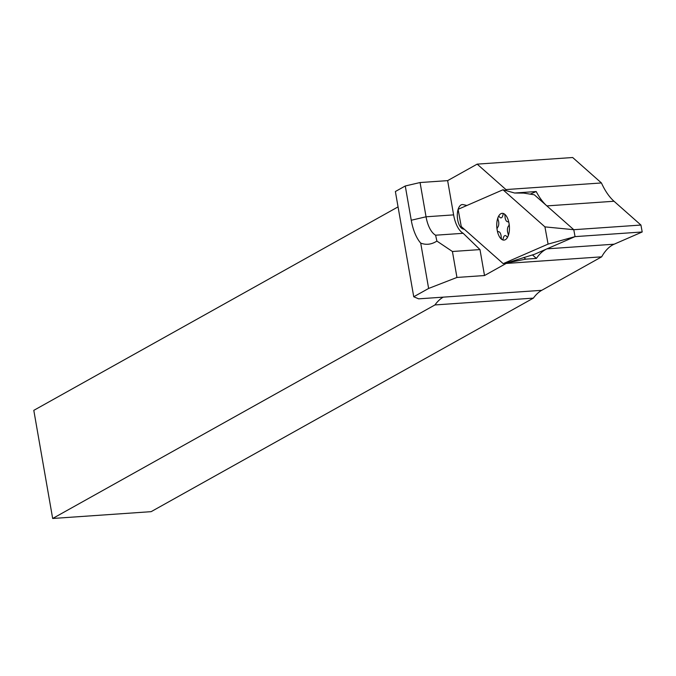 <?xml version="1.0" encoding="UTF-8"?>
<svg xmlns="http://www.w3.org/2000/svg" width="676" height="676" viewBox="0 0 676 676"><rect width="100%" height="100%" fill="white"/><g stroke="black" fill="none" stroke-linecap="round" stroke-linejoin="round"><path stroke-width="1.01" d="M601.437 182.959L572.673 157.516L477.172 164.133L505.935 189.567L601.437 182.959A68.2 32.051 -94 0 0 614.019 201.254L640.933 225.049L642.2 231.978L614.154 244.197A68.2 32.051 -94 0 0 612.557 244.982A68.2 32.051 -94 0 0 601.665 256.829L541.713 290.325A68.2 32.051 -94 0 0 533.389 298.124L151.128 511.664L52.669 518.484L33.8 410.357L398.054 206.881M523.858 257.471L525.759 259.153L536.406 258.418A68.2 32.051 86 0 1 545.405 249.638A68.2 32.051 86 0 1 547.002 248.844L534.496 254.294L506.417 262.998A68.2 32.051 -94 0 0 506.155 263.446L601.665 256.829M525.759 259.153L506.417 262.998M466.922 205.479L463.094 204.617A12.295 5.78 -94 0 0 462.283 204.549A12.295 5.78 -94 0 0 458.159 209.29M458.117 209.416A12.295 5.78 -94 0 0 458.083 221.694A12.295 5.78 -94 0 0 463.17 229.02L464.353 229.291M614.154 244.197L547.002 248.844L575.048 236.625L573.78 229.705L546.876 205.901A68.2 32.051 86 0 1 536.203 191.528L514.63 193.023L523.663 193.091L534.31 194.798L546.876 205.901L614.019 201.254M505.935 189.567A68.2 32.051 -94 0 0 506.468 190.716L514.63 193.023M413.737 296.764L395.375 191.519L405.27 185.984L411.253 220.241A36.893 17.339 -94 0 0 420.717 243.115L428.626 288.449L413.737 296.764L418.638 298.843L443.253 297.144A68.2 32.051 -94 0 0 434.938 304.944L52.669 518.484M428.626 288.449L456.951 277.447L452.421 251.497L436.89 241.078L435.614 235.206A25.713 12.084 86 0 1 426.049 216.793L420.066 182.537L405.27 185.984M420.066 182.537L447.639 180.627L477.172 164.133M434.938 304.944L533.389 298.124M530.204 194.139L536.203 191.528M536.406 258.418L532.434 254.903M506.155 263.446L484.515 275.538L479.985 249.588L463.178 233.305A25.713 12.084 86 0 1 453.613 214.883L447.639 180.627M456.951 277.447L484.515 275.538M506.468 190.716L502.978 189.77L544.932 226.874L548.084 244.104L575.048 236.625L642.2 231.978M544.932 226.874L573.78 229.705L640.933 225.049M435.614 235.206L463.178 233.305M452.421 251.497L479.985 249.588M420.717 243.115C426.21 245.185 431.601 244.509 436.89 241.078M506.155 262.77L503.206 263.648L461.26 226.553L458.1 209.315L502.978 189.77M548.084 244.104L503.206 263.648M463.99 228.97L463.17 229.02M443.253 297.144L541.713 290.325M411.253 220.241L426.049 216.793L453.613 214.883M502.082 239.608A13.419 6.304 86 0 1 497.156 230.026A13.419 6.304 86 0 1 498.161 217.131A13.419 6.304 86 0 1 504.102 213.819A13.419 6.304 86 0 1 509.036 223.393A13.419 6.304 86 0 1 508.022 236.287A13.419 6.304 86 0 1 502.082 239.608A2.239 1.048 -94 0 0 503.257 238.417A5.028 2.366 86 0 1 506.679 236.499A2.239 1.048 -94 0 0 508.022 236.287A2.239 1.048 -94 0 0 507.997 233.423A5.028 2.366 86 0 1 508.58 225.987A2.239 1.048 -94 0 0 509.036 223.393A2.239 1.048 -94 0 0 507.837 221.72A5.028 2.366 86 0 1 504.997 216.193A2.239 1.048 -94 0 0 504.102 213.819A2.239 1.048 -94 0 0 502.927 215.01A5.028 2.366 86 0 1 499.505 216.92A2.239 1.048 -94 0 0 498.161 217.131A2.239 1.048 -94 0 0 498.187 219.996A5.028 2.366 86 0 1 497.604 227.44A2.239 1.048 -94 0 0 497.156 230.026A2.239 1.048 -94 0 0 498.347 231.699A5.028 2.366 86 0 1 501.195 237.225A2.239 1.048 -94 0 0 502.082 239.608"/></g></svg>
